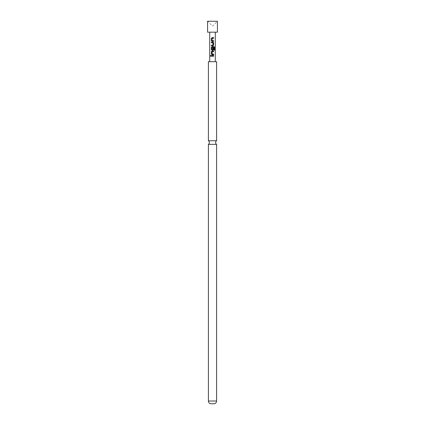 <?xml version="1.0" encoding="UTF-8"?>
<svg xmlns="http://www.w3.org/2000/svg" width="425" height="425" viewBox="0 0 425 425"><rect width="100%" height="100%" fill="white"/><g stroke="black" fill="none" stroke-linecap="round" stroke-linejoin="round"><path stroke-width="0.32" stroke-dasharray="2.12 1.59" d="M210.487 55.877L211.119 55.877L210.487 55.877M208.404 144.357L216.596 144.357M207.581 21.25L217.419 21.25L212.5 26.169L207.581 21.25M207.581 32.178L217.419 32.178M216.596 140.76L208.404 140.76M216.596 61.683L208.404 61.683M211.135 403.75L213.865 403.75M212.5 61.683L215.289 61.683L212.5 61.683M212.5 55.537L211.395 55.532M212.5 56.222L213.594 56.227M212.032 54.756L213.605 54.756M213.185 54.071L213.605 54.071M212.5 51.754L212.123 51.754L212.064 54.023L212.5 54.055M213.244 51.064L213.605 51.064M214.588 50.123L214.003 50.123L214.067 47.398M212.5 46.585L212.017 46.585M212.038 50.283L212.978 50.283M212.5 47.35L212.139 47.35L212.064 49.624L212.872 49.672L212.92 47.669L213.605 47.669M212.08 49.624L212.888 49.672M214.003 47.398L213.143 47.35M212.5 45.81L212.983 45.81M212.962 42.112L211.395 42.112M211.82 42.797L211.395 42.803M211.4 45.119L212.877 45.119L212.936 42.845L212.5 42.819M212.038 41.331L213.605 41.331M213.18 40.646L213.605 40.646M212.5 38.33L212.128 38.33L212.064 40.598L212.5 40.625M212.038 37.644L213.6 37.639M216.596 401.019L208.404 401.019"/><path stroke-width="0.64" d="M210.71 56.302L210.402 55.877L211.06 55.877L210.402 55.877L210.71 55.452M210.747 56.302L210.747 55.457M216.596 144.357L208.404 144.357L208.404 401.019A2.731 2.731 0 0 0 211.135 403.75L213.865 403.75A2.731 2.731 0 0 0 216.596 401.019L216.596 144.357A2.141 2.141 0 0 1 216.596 140.76L216.596 61.683L208.404 61.683L208.404 140.76L216.596 140.76M208.404 144.357A2.141 2.141 0 0 0 208.404 140.76M212.5 21.25L207.581 21.25L207.581 32.178L217.419 32.178L217.419 21.25L212.5 21.25M212.5 37.644L213.6 37.639L213.61 38.324L212.112 38.33L212.064 40.598L213.605 40.646L213.605 41.331L212.017 41.331L211.395 40.688L211.395 38.282L212.5 37.644L212.017 37.644M213.185 40.646L213.605 40.646M212.5 42.112L213.605 42.755L213.605 45.167L212.983 45.81L211.406 45.81L211.4 45.119L212.893 45.119L212.936 42.845L211.395 42.803L211.395 42.112L212.983 42.112M212.5 46.585L214.104 46.591L214.588 47.228L214.588 50.123L214.067 50.123L214.067 47.398L212.112 47.35L212.064 49.624L212.888 49.672L212.936 47.669L213.605 47.669L213.605 49.64L212.978 50.283L212.017 50.283L211.395 49.64L211.4 47.228L212.5 46.585M212.5 51.064L213.605 51.064L213.605 51.749L212.112 51.754L212.064 54.023L213.605 54.071L213.605 54.756L212.017 54.756L211.39 54.113L211.395 51.707L212.5 51.064L212.017 51.064M213.191 54.071L213.605 54.071M212.5 55.537L213.605 55.537L213.594 56.227L211.395 56.222L211.395 55.532L213.605 55.537M211.815 42.797L211.395 42.803M212.5 56.222L211.395 56.222M211.438 56.222L211.438 55.532M213.557 55.537L213.552 56.227M212.5 54.756L211.39 54.113M212.08 54.023L213.562 54.071L213.562 54.756M211.432 54.113L211.438 51.707L212.038 51.064L213.562 51.064L213.562 51.749L212.112 51.754M213.605 47.669L213.562 49.64L212.962 50.283L212.038 50.283L211.438 49.64L211.443 47.228L212.038 46.585L214.041 46.591L214.503 47.228L214.503 50.123L214.003 50.123M212.08 49.624L212.872 49.672M213.122 47.35L212.5 47.35M212.962 42.112L213.562 42.755L213.605 45.167M213.562 45.167L212.962 45.81L211.406 45.81M212.92 42.845L211.438 42.803L211.438 42.112M212.5 45.119L212.893 45.119M211.448 45.81L211.448 45.119M212.5 41.331L211.395 40.688M212.08 40.598L213.562 40.646L213.562 41.331M213.557 37.639L213.61 38.324M213.568 38.324L212.128 38.33M211.438 40.688L211.395 38.282M211.443 38.282L212.038 37.644M208.404 401.019L216.596 401.019M215.289 32.178L215.289 61.683M209.711 32.178L209.711 61.683"/></g></svg>
